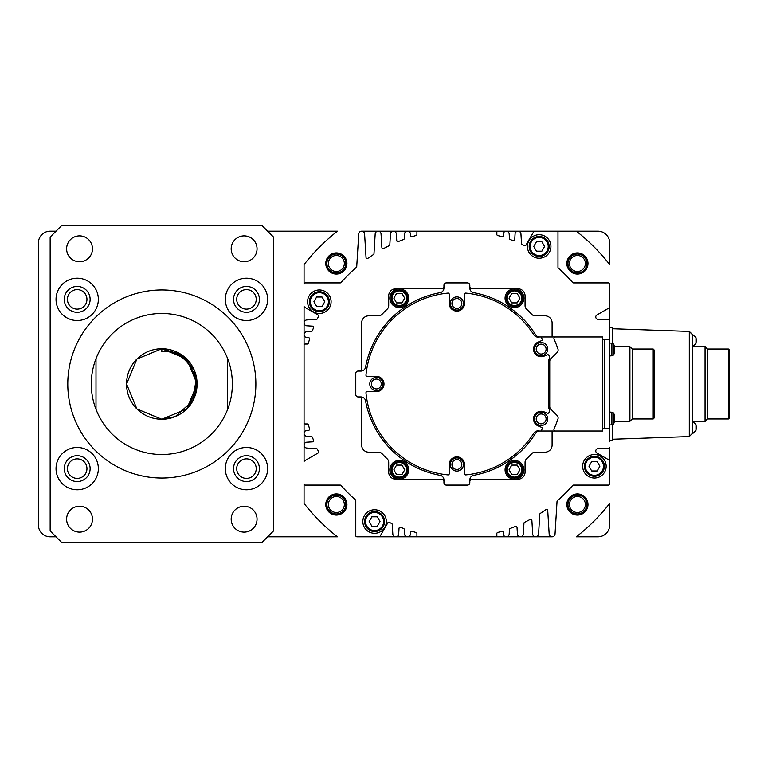 <?xml version="1.0" encoding="UTF-8"?>
<svg xmlns="http://www.w3.org/2000/svg" width="768" height="768" viewBox="0 0 768 768"><rect width="100%" height="100%" fill="white"/><g stroke="black" fill="none" stroke-linecap="round" stroke-linejoin="round"><path stroke-width="1.15" d="M161.827 419.261L136.896 408.941L126.566 384L136.896 359.059L161.827 348.739L136.896 359.059L126.566 384L136.896 408.941L161.827 419.261L136.896 408.941L126.566 384L136.896 359.059L161.827 348.739A35.261 35.261 0 0 0 126.566 384A35.261 35.261 0 0 0 161.827 419.261L136.896 408.941L126.566 384L136.896 359.059L161.827 348.739L186.768 359.059L197.098 384L186.768 408.941L161.827 419.261L136.896 408.941L126.566 384L136.896 359.059L161.827 348.739L184.205 356.736L196.416 377.117L192.931 400.627L175.325 416.582L161.827 419.261A35.261 35.261 0 0 0 194.41 370.502A35.261 35.261 0 0 0 161.827 348.739C171.514 348.883 179.818 352.32 186.768 359.059M161.827 351.552L161.827 348.739L181.421 354.682L194.41 370.502L196.416 390.883L186.768 408.941L196.416 390.883L194.41 370.502L181.421 354.682L161.827 348.739L181.421 354.682L194.41 370.502L196.416 390.883L186.768 408.941L196.416 390.883L194.41 370.502L181.421 354.682L161.827 348.739L181.421 354.682L194.41 370.502L196.416 390.883L186.768 408.941L196.416 390.883L194.41 370.502L181.421 354.682L161.827 348.739L184.205 356.736L196.416 377.117L192.931 400.627L175.325 416.582L192.931 400.627L196.416 377.117L184.205 356.736L161.827 348.739L184.205 356.736L196.416 377.117L192.931 400.627L175.325 416.582L192.931 400.627L196.416 377.117L184.205 356.736L161.827 348.739L161.827 351.552C191.069 349.2 207.686 389.136 186.768 408.941M246.47 447.475A21.158 21.158 0 0 0 225.312 468.634A21.158 21.158 0 0 0 246.47 489.792A21.158 21.158 0 0 0 267.629 468.634A21.158 21.158 0 0 0 246.47 447.475M246.47 455.702A12.931 12.931 0 0 0 233.539 468.634A12.931 12.931 0 0 0 246.47 481.565A12.931 12.931 0 0 0 259.402 468.634A12.931 12.931 0 0 0 246.47 455.702M246.47 478.397A9.754 9.754 0 0 1 236.707 468.634A9.754 9.754 0 0 1 246.47 458.88A9.754 9.754 0 0 1 256.224 468.634A9.754 9.754 0 0 1 246.47 478.397A9.754 9.754 0 0 0 256.224 468.634A9.754 9.754 0 0 0 246.47 458.88M77.194 447.475A21.158 21.158 0 0 0 56.035 468.634A21.158 21.158 0 0 0 77.194 489.792A21.158 21.158 0 0 0 98.352 468.634A21.158 21.158 0 0 0 77.194 447.475M77.194 455.702A12.931 12.931 0 0 0 64.262 468.634A12.931 12.931 0 0 0 77.194 481.565A12.931 12.931 0 0 0 90.125 468.634A12.931 12.931 0 0 0 77.194 455.702M77.194 478.397A9.754 9.754 0 0 1 67.44 468.634A9.754 9.754 0 0 1 77.194 458.88A9.754 9.754 0 0 1 86.947 468.634A9.754 9.754 0 0 1 77.194 478.397A9.754 9.754 0 0 0 86.947 468.634A9.754 9.754 0 0 0 77.194 458.88M77.194 278.208A21.158 21.158 0 0 0 56.035 299.366A21.158 21.158 0 0 0 77.194 320.525A21.158 21.158 0 0 0 98.352 299.366A21.158 21.158 0 0 0 77.194 278.208M77.194 286.435A12.931 12.931 0 0 0 64.262 299.366A12.931 12.931 0 0 0 77.194 312.298A12.931 12.931 0 0 0 90.125 299.366A12.931 12.931 0 0 0 77.194 286.435M77.194 309.12A9.754 9.754 0 0 1 67.44 299.366A9.754 9.754 0 0 1 77.194 289.603A9.754 9.754 0 0 1 86.947 299.366A9.754 9.754 0 0 1 77.194 309.12A9.754 9.754 0 0 0 86.947 299.366A9.754 9.754 0 0 0 77.194 289.603M246.47 278.208A21.158 21.158 0 0 0 225.312 299.366A21.158 21.158 0 0 0 246.47 320.525A21.158 21.158 0 0 0 267.629 299.366A21.158 21.158 0 0 0 246.47 278.208M246.47 286.435A12.931 12.931 0 0 0 233.539 299.366A12.931 12.931 0 0 0 246.47 312.298A12.931 12.931 0 0 0 259.402 299.366A12.931 12.931 0 0 0 246.47 286.435M246.47 309.12A9.754 9.754 0 0 1 236.707 299.366A9.754 9.754 0 0 1 246.47 289.603A9.754 9.754 0 0 1 256.224 299.366A9.754 9.754 0 0 1 246.47 309.12A9.754 9.754 0 0 0 256.224 299.366A9.754 9.754 0 0 0 246.47 289.603M161.827 454.531A70.531 70.531 0 0 0 227.654 358.675A70.531 70.531 0 0 0 96 358.675L96 409.325A70.531 70.531 0 0 0 161.827 454.531M161.827 478.042A94.042 94.042 0 0 0 255.869 384A94.042 94.042 0 0 0 161.827 289.958A94.042 94.042 0 0 0 67.786 384A94.042 94.042 0 0 0 161.827 478.042M244.118 235.882A12.931 12.931 0 0 0 231.187 248.813A12.931 12.931 0 0 0 244.118 261.744A12.931 12.931 0 0 0 257.05 248.813A12.931 12.931 0 0 0 244.118 235.882M79.546 235.882A12.931 12.931 0 0 0 66.614 248.813A12.931 12.931 0 0 0 79.546 261.744A12.931 12.931 0 0 0 92.477 248.813A12.931 12.931 0 0 0 79.546 235.882M79.546 506.256A12.931 12.931 0 0 0 66.614 519.187A12.931 12.931 0 0 0 79.546 532.118A12.931 12.931 0 0 0 92.477 519.187A12.931 12.931 0 0 0 79.546 506.256M244.118 506.256A12.931 12.931 0 0 0 231.187 519.187A12.931 12.931 0 0 0 244.118 532.118A12.931 12.931 0 0 0 257.05 519.187A12.931 12.931 0 0 0 244.118 506.256M273.504 530.938L273.504 237.062L261.754 225.302L61.91 225.302L50.16 237.062L50.16 530.938L61.91 542.698L261.754 542.698L273.504 530.938M227.654 358.675L227.654 409.325M96 409.325A70.531 70.531 0 0 1 96 358.675M597.946 536.813L576.326 536.813A193.958 193.958 0 0 0 609.696 503.443L609.696 525.062A11.75 11.75 0 0 1 597.946 536.813M356.966 536.813L395.76 536.813A2.938 2.938 0 0 1 392.822 534.058L392.237 524.438A1.171 1.171 0 0 0 391.565 523.45A153.994 153.994 0 0 1 389.357 522.394A1.171 1.171 0 0 0 387.821 522.864L380.112 536.227A1.171 1.171 0 0 1 379.094 536.813L356.966 536.813A1.171 1.171 0 0 1 355.786 535.642L355.786 500.698A1.171 1.171 0 0 0 355.392 499.814A153.994 153.994 0 0 1 341.069 485.491A1.171 1.171 0 0 0 340.186 485.098L305.242 485.098A1.171 1.171 0 0 1 304.07 483.917L304.07 503.443A193.958 193.958 0 0 0 337.44 536.813L267.629 536.813M56.035 536.813L50.16 536.813A11.75 11.75 0 0 1 38.4 525.062L38.4 242.938A11.75 11.75 0 0 1 50.16 231.187L56.035 231.187M267.629 231.187L337.44 231.187A193.958 193.958 0 0 0 304.07 264.557L304.07 284.083A1.171 1.171 0 0 1 305.242 282.902L340.186 282.902A1.171 1.171 0 0 0 341.069 282.509A153.994 153.994 0 0 1 356.333 267.37A1.171 1.171 0 0 0 356.736 266.554L358.733 233.942A2.938 2.938 0 0 1 361.67 231.187A2.938 2.938 0 0 1 364.598 233.942L366.038 257.443A1.171 1.171 0 0 0 367.891 258.326A153.994 153.994 0 0 1 373.45 254.573A1.171 1.171 0 0 0 373.987 253.651L375.187 233.942A2.938 2.938 0 0 1 378.125 231.187A2.938 2.938 0 0 1 381.053 233.942L381.888 247.584A1.171 1.171 0 0 0 383.626 248.554A153.994 153.994 0 0 1 389.155 245.702A1.171 1.171 0 0 0 389.818 244.714L390.47 233.942A2.938 2.938 0 0 1 393.408 231.187A2.938 2.938 0 0 1 396.336 233.942L396.739 240.547A1.171 1.171 0 0 0 398.362 241.565A153.994 153.994 0 0 1 403.536 239.549A1.171 1.171 0 0 0 404.294 238.512L404.582 233.942A2.938 2.938 0 0 1 407.51 231.187A2.938 2.938 0 0 1 410.448 233.942L410.544 235.622A1.171 1.171 0 0 0 412.061 236.678A153.994 153.994 0 0 1 416.054 235.517A1.171 1.171 0 0 0 416.918 234.384L416.918 232.358A1.171 1.171 0 0 1 418.09 231.187L361.67 231.187M556.8 231.187L495.677 231.187A1.171 1.171 0 0 1 496.848 232.358L496.848 234.384A1.171 1.171 0 0 0 497.712 235.517A153.994 153.994 0 0 1 501.706 236.678A1.171 1.171 0 0 0 503.222 235.622L503.318 233.942A2.938 2.938 0 0 1 506.256 231.187A2.938 2.938 0 0 1 509.184 233.942L509.462 238.512A1.171 1.171 0 0 0 510.23 239.549A153.994 153.994 0 0 1 513.13 240.643A1.171 1.171 0 0 0 514.733 239.626L515.078 233.942A2.938 2.938 0 0 1 518.006 231.187A2.938 2.938 0 0 1 520.944 233.942L521.53 243.562A1.171 1.171 0 0 0 522.202 244.55A153.994 153.994 0 0 1 524.41 245.606A1.171 1.171 0 0 0 525.946 245.136L533.654 231.773A1.171 1.171 0 0 1 534.672 231.187L597.946 231.187A11.75 11.75 0 0 1 609.696 242.938L609.696 264.557A193.958 193.958 0 0 0 576.326 231.187L556.8 231.187A1.171 1.171 0 0 1 557.981 232.358L557.981 267.302A1.171 1.171 0 0 0 558.374 268.186A153.994 153.994 0 0 1 572.698 282.509A1.171 1.171 0 0 0 573.581 282.902L608.525 282.902A1.171 1.171 0 0 1 609.696 284.083L609.696 306.912A1.171 1.171 0 0 1 609.11 307.93L596.938 314.957A2.352 2.352 0 0 0 598.109 319.344L608.525 319.344A1.171 1.171 0 0 1 609.696 320.525L609.696 284.083M692.688 421.382L695.971 424.666L695.971 430.32L692.688 433.603L692.688 334.944L689.29 331.421L695.971 337.68L695.971 343.334A16.454 16.454 0 0 0 695.971 337.68M692.688 346.618L695.971 343.334A16.454 16.454 0 0 0 696.211 340.502M692.688 334.944L692.688 334.397M539.165 258.221A11.75 11.75 0 0 1 527.414 246.47A11.75 11.75 0 0 1 539.165 234.71A11.75 11.75 0 0 1 550.925 246.47A11.75 11.75 0 0 1 539.165 258.221M539.165 256.454A9.994 9.994 0 0 1 529.181 246.47A9.994 9.994 0 0 1 539.165 236.477A9.994 9.994 0 0 1 549.158 246.47A9.994 9.994 0 0 1 539.165 256.454M539.165 237.418A9.053 9.053 0 0 1 548.218 246.47A9.053 9.053 0 0 1 539.165 255.514A9.053 9.053 0 0 1 530.112 246.47A9.053 9.053 0 0 1 539.165 237.418M319.344 313.469A11.75 11.75 0 0 1 307.594 301.718A11.75 11.75 0 0 1 319.344 289.958A11.75 11.75 0 0 1 331.104 301.718A11.75 11.75 0 0 1 319.344 313.469M319.344 311.702A9.994 9.994 0 0 1 309.36 301.718A9.994 9.994 0 0 1 319.344 291.725A9.994 9.994 0 0 1 329.338 301.718A9.994 9.994 0 0 1 319.344 311.702M319.344 292.666A9.053 9.053 0 0 1 328.397 301.718A9.053 9.053 0 0 1 319.344 310.762A9.053 9.053 0 0 1 310.301 301.718A9.053 9.053 0 0 1 319.344 292.666M594.413 478.042A11.75 11.75 0 0 1 582.662 466.282A11.75 11.75 0 0 1 594.413 454.531A11.75 11.75 0 0 1 606.173 466.282A11.75 11.75 0 0 1 594.413 478.042M594.413 476.275A9.994 9.994 0 0 1 584.429 466.282A9.994 9.994 0 0 1 594.413 456.298A9.994 9.994 0 0 1 604.406 466.282A9.994 9.994 0 0 1 594.413 476.275M594.413 457.238A9.053 9.053 0 0 1 603.466 466.282A9.053 9.053 0 0 1 594.413 475.334A9.053 9.053 0 0 1 585.37 466.282A9.053 9.053 0 0 1 594.413 457.238M374.602 533.29A11.75 11.75 0 0 1 362.842 521.53A11.75 11.75 0 0 1 374.602 509.779A11.75 11.75 0 0 1 386.352 521.53A11.75 11.75 0 0 1 374.602 533.29M374.602 531.523A9.994 9.994 0 0 1 364.608 521.53A9.994 9.994 0 0 1 374.602 511.546A9.994 9.994 0 0 1 384.586 521.53A9.994 9.994 0 0 1 374.602 531.523M374.602 512.486A9.053 9.053 0 0 1 383.645 521.53A9.053 9.053 0 0 1 374.602 530.582A9.053 9.053 0 0 1 365.549 521.53A9.053 9.053 0 0 1 374.602 512.486M552.096 536.813L506.256 536.813A2.938 2.938 0 0 1 503.318 534.058L503.222 532.378A1.171 1.171 0 0 0 501.706 531.322A153.994 153.994 0 0 1 497.712 532.483A1.171 1.171 0 0 0 496.848 533.616L496.848 535.642A1.171 1.171 0 0 1 495.677 536.813L395.76 536.813A2.938 2.938 0 0 0 398.688 534.058L399.034 528.374A1.171 1.171 0 0 1 400.637 527.357A153.994 153.994 0 0 0 403.536 528.451A1.171 1.171 0 0 1 404.294 529.488L404.582 534.058A2.938 2.938 0 0 0 407.51 536.813A2.938 2.938 0 0 0 410.448 534.058L410.544 532.378A1.171 1.171 0 0 1 412.061 531.322A153.994 153.994 0 0 0 416.054 532.483A1.171 1.171 0 0 1 416.918 533.616L416.918 535.642A1.171 1.171 0 0 0 418.09 536.813L506.256 536.813A2.938 2.938 0 0 0 509.184 534.058L509.462 529.488A1.171 1.171 0 0 1 510.23 528.451A153.994 153.994 0 0 0 515.405 526.435A1.171 1.171 0 0 1 517.027 527.453L517.43 534.058A2.938 2.938 0 0 0 520.358 536.813A2.938 2.938 0 0 0 523.296 534.058L523.949 523.286A1.171 1.171 0 0 1 524.611 522.298A153.994 153.994 0 0 0 530.141 519.446A1.171 1.171 0 0 1 531.878 520.416L532.704 534.058A2.938 2.938 0 0 0 535.642 536.813A2.938 2.938 0 0 0 538.579 534.058L539.779 514.349A1.171 1.171 0 0 1 540.317 513.427A153.994 153.994 0 0 0 545.875 509.674A1.171 1.171 0 0 1 547.728 510.557L549.168 534.058A2.938 2.938 0 0 0 552.096 536.813A2.938 2.938 0 0 0 555.034 534.058L557.03 501.446A1.171 1.171 0 0 1 557.434 500.63A153.994 153.994 0 0 0 572.698 485.491A1.171 1.171 0 0 1 573.581 485.098L608.525 485.098A1.171 1.171 0 0 0 609.696 483.917L609.696 447.475A1.171 1.171 0 0 1 608.525 448.656L598.109 448.656A2.352 2.352 0 0 0 596.938 453.043L609.11 460.07A1.171 1.171 0 0 1 609.696 461.088L609.696 483.917M336.355 515.107A10.579 10.579 0 0 0 346.934 504.528A10.579 10.579 0 0 0 336.355 493.949A10.579 10.579 0 0 0 325.776 504.528A10.579 10.579 0 0 0 336.355 515.107M577.411 515.107A10.579 10.579 0 0 0 587.99 504.528A10.579 10.579 0 0 0 577.411 493.949A10.579 10.579 0 0 0 566.832 504.528A10.579 10.579 0 0 0 577.411 515.107M336.355 274.051A10.579 10.579 0 0 0 346.934 263.472A10.579 10.579 0 0 0 336.355 252.893A10.579 10.579 0 0 0 325.776 263.472A10.579 10.579 0 0 0 336.355 274.051M577.411 274.051A10.579 10.579 0 0 0 587.99 263.472A10.579 10.579 0 0 0 577.411 252.893A10.579 10.579 0 0 0 566.832 263.472A10.579 10.579 0 0 0 577.411 274.051M609.696 355.949L611.904 355.757A2.352 2.352 0 0 0 613.958 354.077L613.958 344.899A2.352 2.352 0 0 0 611.904 343.219L609.696 343.018M613.958 354.077A16.454 16.454 0 0 0 613.958 344.899A2.352 2.352 0 0 0 611.904 343.219L611.904 355.757M613.958 423.043L613.958 423.101A2.352 2.352 0 0 1 611.904 424.781L609.696 424.982L609.696 429.043M611.904 412.243L611.904 424.781A2.352 2.352 0 0 0 613.958 423.101L613.958 413.923A2.352 2.352 0 0 0 611.904 412.243L609.696 412.051M613.958 413.923A16.454 16.454 0 0 1 613.958 423.101A16.454 16.454 0 0 0 614.371 421.325L629.914 421.325L629.914 346.675L614.371 346.675M629.914 346.675L632.266 349.027L632.266 418.973L629.914 421.325M632.266 418.973L653.194 418.973L653.194 349.027L632.266 349.027M653.194 349.027L654.365 350.208L654.365 417.792L653.194 418.973M359.318 371.069A2.352 2.352 0 0 0 361.67 368.717L361.67 322.877A7.056 7.056 0 0 1 368.717 315.821L378.586 315.821A4.704 4.704 0 0 0 382.022 314.323A102.269 102.269 0 0 1 387.206 309.139A4.704 4.704 0 0 0 388.704 305.702L388.704 295.834A7.056 7.056 0 0 1 395.76 288.787L399.283 288.787A9.408 9.408 0 0 1 408.691 298.186A9.408 9.408 0 0 1 399.283 307.594A9.408 9.408 0 0 1 389.875 298.186A9.408 9.408 0 0 1 399.283 288.787L441.6 288.787A2.352 2.352 0 0 0 443.952 286.435M399.283 306.413A8.227 8.227 0 0 1 391.056 298.186A8.227 8.227 0 0 1 399.283 289.958A8.227 8.227 0 0 1 407.51 298.186A8.227 8.227 0 0 1 399.283 306.413M399.283 290.899A7.286 7.286 0 0 1 406.57 298.186A7.286 7.286 0 0 1 399.283 305.472A7.286 7.286 0 0 1 391.997 298.186A7.286 7.286 0 0 1 399.283 290.899M469.814 286.435A2.352 2.352 0 0 0 472.166 288.787L514.483 288.787A9.408 9.408 0 0 1 523.891 298.186A9.408 9.408 0 0 1 514.483 307.594A9.408 9.408 0 0 1 505.075 298.186A9.408 9.408 0 0 1 514.483 288.787L518.006 288.787A7.056 7.056 0 0 1 525.062 295.834L525.062 305.702A4.704 4.704 0 0 0 526.56 309.139A102.269 102.269 0 0 1 531.744 314.323A4.704 4.704 0 0 0 535.181 315.821L545.05 315.821A7.056 7.056 0 0 1 552.096 322.877L552.096 336.979M514.483 306.413A8.227 8.227 0 0 1 506.256 298.186A8.227 8.227 0 0 1 514.483 289.958A8.227 8.227 0 0 1 522.71 298.186A8.227 8.227 0 0 1 514.483 306.413M514.483 290.899A7.286 7.286 0 0 1 521.77 298.186A7.286 7.286 0 0 1 514.483 305.472A7.286 7.286 0 0 1 507.197 298.186A7.286 7.286 0 0 1 514.483 290.899M552.096 431.021L552.096 445.123A7.056 7.056 0 0 1 545.05 452.179L535.181 452.179A4.704 4.704 0 0 0 531.744 453.677A102.269 102.269 0 0 1 526.56 458.861A4.704 4.704 0 0 0 525.062 462.298L525.062 472.166A7.056 7.056 0 0 1 518.006 479.213L514.483 479.213A9.408 9.408 0 0 1 505.075 469.814A9.408 9.408 0 0 1 514.483 460.406A9.408 9.408 0 0 1 523.891 469.814A9.408 9.408 0 0 1 514.483 479.213L472.166 479.213A2.352 2.352 0 0 0 469.814 481.565M514.483 478.042A8.227 8.227 0 0 1 506.256 469.814A8.227 8.227 0 0 1 514.483 461.587A8.227 8.227 0 0 1 522.71 469.814A8.227 8.227 0 0 1 514.483 478.042M514.483 462.528A7.286 7.286 0 0 1 521.77 469.814A7.286 7.286 0 0 1 514.483 477.101A7.286 7.286 0 0 1 507.197 469.814A7.286 7.286 0 0 1 514.483 462.528M443.952 481.565A2.352 2.352 0 0 0 441.6 479.213L399.283 479.213A9.408 9.408 0 0 1 389.875 469.814A9.408 9.408 0 0 1 399.283 460.406A9.408 9.408 0 0 1 408.691 469.814A9.408 9.408 0 0 1 399.283 479.213L395.76 479.213A7.056 7.056 0 0 1 388.704 472.166L388.704 462.298A4.704 4.704 0 0 0 387.206 458.861A102.269 102.269 0 0 1 382.022 453.677A4.704 4.704 0 0 0 378.586 452.179L368.717 452.179A7.056 7.056 0 0 1 361.67 445.123L361.67 399.283A2.352 2.352 0 0 0 359.318 396.931M399.283 478.042A8.227 8.227 0 0 1 391.056 469.814A8.227 8.227 0 0 1 399.283 461.587A8.227 8.227 0 0 1 407.51 469.814A8.227 8.227 0 0 1 399.283 478.042M399.283 462.528A7.286 7.286 0 0 1 406.57 469.814A7.286 7.286 0 0 1 399.283 477.101A7.286 7.286 0 0 1 391.997 469.814A7.286 7.286 0 0 1 399.283 462.528M539.069 431.05A4.704 4.704 0 0 0 533.914 433.075A91.334 91.334 0 0 1 465.811 474.902A1.171 1.171 0 0 1 464.525 473.731L464.525 464.525A7.642 7.642 0 0 0 456.883 456.883A7.642 7.642 0 0 0 449.242 464.525L449.242 473.731A1.171 1.171 0 0 1 447.955 474.902A91.334 91.334 0 0 1 365.981 392.928A1.171 1.171 0 0 1 367.152 391.642L376.358 391.642A7.642 7.642 0 0 0 384 384A7.642 7.642 0 0 0 376.358 376.358L367.152 376.358A1.171 1.171 0 0 1 365.981 375.072A91.334 91.334 0 0 1 447.955 293.098A1.171 1.171 0 0 1 449.242 294.269L449.242 303.475A7.642 7.642 0 0 0 456.883 311.117L456.883 311.117A7.642 7.642 0 0 0 464.525 303.475L464.525 294.269A1.171 1.171 0 0 1 465.811 293.098A91.334 91.334 0 0 1 533.914 334.925A4.704 4.704 0 0 0 539.069 336.95A4.704 4.704 0 0 1 535.622 334.771A92.861 92.861 0 0 0 473.664 292.666A4.704 4.704 0 0 1 469.814 288.038L469.814 285.254A2.352 2.352 0 0 0 467.462 282.902L446.304 282.902A2.352 2.352 0 0 0 443.952 285.254L443.952 288.038A4.704 4.704 0 0 1 440.102 292.666A92.861 92.861 0 0 0 365.549 367.219A4.704 4.704 0 0 1 360.922 371.069L358.138 371.069A2.352 2.352 0 0 0 355.786 373.421L355.786 394.579A2.352 2.352 0 0 0 358.138 396.931L360.922 396.931A4.704 4.704 0 0 1 365.549 400.781A92.861 92.861 0 0 0 440.102 475.334A4.704 4.704 0 0 1 443.952 479.962L443.952 482.746A2.352 2.352 0 0 0 446.304 485.098L467.462 485.098A2.352 2.352 0 0 0 469.814 482.746L469.814 479.962A4.704 4.704 0 0 1 473.664 475.334A92.861 92.861 0 0 0 535.622 433.229A4.704 4.704 0 0 1 539.616 431.021L540.97 431.021A1.171 1.171 0 0 0 541.181 430.752A96.394 96.394 0 0 0 542.141 428.976A1.171 1.171 0 0 0 541.546 427.344L538.234 425.971A7.642 7.642 0 0 1 534.096 415.987A7.642 7.642 0 0 1 544.08 411.85L547.392 413.222A1.171 1.171 0 0 0 548.966 412.483A96.394 96.394 0 0 0 549.821 409.555A3.523 3.523 0 0 1 548.573 406.973L548.573 361.027A3.523 3.523 0 0 1 549.821 358.445A96.394 96.394 0 0 0 548.966 355.517A1.171 1.171 0 0 0 547.392 354.778L544.08 356.15A7.642 7.642 0 0 1 533.664 350.582A7.642 7.642 0 0 1 538.234 342.029L541.546 340.656A1.171 1.171 0 0 0 542.141 339.024A96.394 96.394 0 0 0 541.181 337.248A1.171 1.171 0 0 0 540.97 336.979L602.65 336.979L602.65 431.021L555.571 431.021A1.642 1.642 0 0 1 554.074 428.688A106.973 106.973 0 0 0 557.933 419.098A3.523 3.523 0 0 0 557.098 415.45L550.781 409.133A3.523 3.523 0 0 1 549.744 406.637L549.744 361.363A3.523 3.523 0 0 1 550.781 358.867L557.098 352.55A3.523 3.523 0 0 0 557.933 348.902A106.973 106.973 0 0 0 554.074 339.312A1.642 1.642 0 0 1 555.571 336.979M693.389 421.498L705.053 421.498L705.053 346.502L693.389 346.502M705.053 346.502L707.405 349.027L707.405 418.973L705.053 421.498M707.405 418.973L728.429 418.973L728.429 349.027L707.405 349.027M728.429 349.027L729.6 350.208L729.6 417.792L728.429 418.973M541.162 355.67A6.586 6.586 0 0 0 547.738 349.094A6.586 6.586 0 0 0 541.162 342.509A6.586 6.586 0 0 0 534.576 349.094A6.586 6.586 0 0 0 541.162 355.67A6.586 6.586 0 0 0 547.738 349.094A6.586 6.586 0 0 0 541.162 342.509M545.722 347.203A4.934 4.934 0 0 0 541.162 344.15A4.934 4.934 0 0 0 536.602 350.986A4.934 4.934 0 0 0 541.162 354.029A4.934 4.934 0 0 0 545.722 347.203M541.162 413.971A4.934 4.934 0 0 0 536.602 417.014A4.934 4.934 0 0 0 541.162 423.85A4.934 4.934 0 0 0 545.722 420.797A4.934 4.934 0 0 0 541.162 413.971M541.162 425.491A6.586 6.586 0 0 0 547.738 418.906A6.586 6.586 0 0 0 541.162 412.33A6.586 6.586 0 0 0 534.576 418.906A6.586 6.586 0 0 0 541.162 425.491A6.586 6.586 0 0 0 547.738 418.906A6.586 6.586 0 0 0 541.162 412.33M456.883 298.541A4.934 4.934 0 0 0 451.949 303.475A4.934 4.934 0 0 0 456.883 308.419A4.934 4.934 0 0 0 461.818 303.475A4.934 4.934 0 0 0 456.883 298.541M456.883 310.061A6.586 6.586 0 0 0 463.469 303.475A6.586 6.586 0 0 0 456.883 296.899A6.586 6.586 0 0 0 450.298 303.475A6.586 6.586 0 0 0 456.883 310.061A6.586 6.586 0 0 0 463.469 303.475A6.586 6.586 0 0 0 456.883 296.899M456.883 471.101A6.586 6.586 0 0 1 450.298 464.525A6.586 6.586 0 0 1 456.883 457.939A6.586 6.586 0 0 1 463.469 464.525A6.586 6.586 0 0 1 456.883 471.101M456.883 459.581A4.934 4.934 0 0 1 461.818 464.525A4.934 4.934 0 0 1 456.883 469.459A4.934 4.934 0 0 1 451.949 464.525A4.934 4.934 0 0 1 456.883 459.581M376.358 390.586A6.586 6.586 0 0 1 369.773 384A6.586 6.586 0 0 1 376.358 377.414A6.586 6.586 0 0 1 382.944 384A6.586 6.586 0 0 1 376.358 390.586M381.293 384A4.934 4.934 0 0 1 376.358 388.934A4.934 4.934 0 0 1 371.424 384A4.934 4.934 0 0 1 376.358 379.066A4.934 4.934 0 0 1 381.293 384M539.069 336.95A4.704 4.704 0 0 0 539.616 336.979L540.97 336.979M692.688 433.056L689.29 436.579L692.688 433.056M612.758 328.752L689.29 331.421L689.29 436.579L612.758 439.248M612.758 343.459L612.758 327.571L609.696 327.571L609.696 320.525L609.696 339.216L604.291 339.216L604.291 428.784L609.696 428.784L609.696 339.216M612.758 424.541L612.758 440.429L609.696 440.429L609.696 441.821M555.571 431.021L540.97 431.021M396.566 474.518L402 474.518L404.717 469.814L402 465.11L396.566 465.11L393.85 469.814L396.566 474.518M511.766 474.518L517.2 474.518L519.907 469.814L517.2 465.11L511.766 465.11L509.05 469.814L511.766 474.518M511.766 302.89L517.2 302.89L519.907 298.186L517.2 293.482L511.766 293.482L509.05 298.186L511.766 302.89M396.566 302.89L402 302.89L404.717 298.186L402 293.482L396.566 293.482L393.85 298.186L396.566 302.89M604.291 339.331L602.65 339.331M604.291 428.669L602.65 428.669M304.07 445.123L304.07 461.789A1.171 1.171 0 0 1 304.656 460.771L318.019 453.062A1.171 1.171 0 0 0 318.49 451.526A153.994 153.994 0 0 1 317.434 449.318A1.171 1.171 0 0 0 316.435 448.646L306.826 448.061A2.938 2.938 0 0 1 304.07 445.123A2.938 2.938 0 0 1 306.826 442.195L312.509 441.85A1.171 1.171 0 0 0 313.526 440.246A153.994 153.994 0 0 1 312.432 437.347A1.171 1.171 0 0 0 311.395 436.589L306.826 436.301A2.938 2.938 0 0 1 304.07 433.373A2.938 2.938 0 0 1 306.826 430.435L308.506 430.339A1.171 1.171 0 0 0 309.562 428.822A153.994 153.994 0 0 1 308.4 424.829A1.171 1.171 0 0 0 307.267 423.965L305.242 423.965A1.171 1.171 0 0 1 304.07 422.794L304.07 445.123M304.07 334.627L304.07 345.206A1.171 1.171 0 0 1 305.242 344.035L307.267 344.035A1.171 1.171 0 0 0 308.4 343.171A153.994 153.994 0 0 1 309.562 339.178A1.171 1.171 0 0 0 308.506 337.661L306.826 337.565A2.938 2.938 0 0 1 304.07 334.627A2.938 2.938 0 0 1 306.826 331.699L311.395 331.411A1.171 1.171 0 0 0 312.432 330.653A153.994 153.994 0 0 1 313.526 327.754A1.171 1.171 0 0 0 312.509 326.15L306.826 325.805A2.938 2.938 0 0 1 304.07 322.877A2.938 2.938 0 0 1 306.826 319.939L316.435 319.354A1.171 1.171 0 0 0 317.434 318.682A153.994 153.994 0 0 1 318.49 316.474A1.171 1.171 0 0 0 318.019 314.938L304.656 307.229A1.171 1.171 0 0 1 304.07 306.211L304.07 334.627M304.07 483.917L304.07 503.443M304.07 422.794L304.07 345.206L304.07 422.794M304.07 264.557L304.07 284.083M418.09 231.187L495.677 231.187L418.09 231.187M609.696 428.784L609.696 440.429M377.309 526.234L371.885 526.234L369.168 521.53L371.885 516.835L377.309 516.835L380.026 521.53L377.309 526.234M597.13 470.986L591.706 470.986L588.989 466.282L591.706 461.587L597.13 461.587L599.846 466.282L597.13 470.986M322.061 306.413L316.637 306.413L313.92 301.718L316.637 297.014L322.061 297.014L324.778 301.718L322.061 306.413M541.882 251.165L536.458 251.165L533.741 246.47L536.458 241.766L541.882 241.766L544.598 246.47L541.882 251.165M345.821 263.472A9.466 9.466 0 0 0 336.355 254.016A9.466 9.466 0 0 0 326.899 263.472A9.466 9.466 0 0 0 336.355 272.938A9.466 9.466 0 0 0 345.821 263.472M344.352 263.472A7.997 7.997 0 0 0 336.355 255.485A7.997 7.997 0 0 0 328.368 263.472A7.997 7.997 0 0 0 336.355 271.469A7.997 7.997 0 0 0 344.352 263.472M586.867 263.472A9.466 9.466 0 0 0 577.411 254.016A9.466 9.466 0 0 0 567.946 263.472A9.466 9.466 0 0 0 577.411 272.938A9.466 9.466 0 0 0 586.867 263.472M585.398 263.472A7.997 7.997 0 0 0 577.411 255.485A7.997 7.997 0 0 0 569.414 263.472A7.997 7.997 0 0 0 577.411 271.469A7.997 7.997 0 0 0 585.398 263.472M586.867 504.528A9.466 9.466 0 0 0 577.411 495.062A9.466 9.466 0 0 0 567.946 504.528A9.466 9.466 0 0 0 577.411 513.984A9.466 9.466 0 0 0 586.867 504.528M585.398 504.528A7.997 7.997 0 0 0 577.411 496.531A7.997 7.997 0 0 0 569.414 504.528A7.997 7.997 0 0 0 577.411 512.515A7.997 7.997 0 0 0 585.398 504.528M345.821 504.528A9.466 9.466 0 0 0 336.355 495.062A9.466 9.466 0 0 0 326.899 504.528A9.466 9.466 0 0 0 336.355 513.984A9.466 9.466 0 0 0 345.821 504.528M344.352 504.528A7.997 7.997 0 0 0 336.355 496.531A7.997 7.997 0 0 0 328.368 504.528A7.997 7.997 0 0 0 336.355 512.515A7.997 7.997 0 0 0 344.352 504.528M696.211 427.498A16.454 16.454 0 0 1 695.971 430.32A16.454 16.454 0 0 0 695.971 424.666"/></g></svg>
